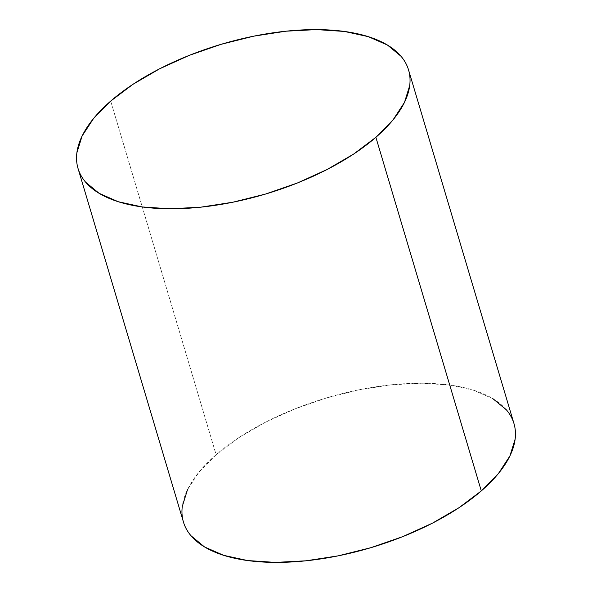 <?xml version="1.0" encoding="UTF-8"?>
<svg xmlns="http://www.w3.org/2000/svg" width="592" height="592" viewBox="0 0 592 592"><rect width="100%" height="100%" fill="white"/><g stroke="black" fill="none" stroke-linecap="round" stroke-linejoin="round"><path stroke-width="0.44" stroke-dasharray="2.96 2.22" d="M513.96 423.539A172.442 78.092 -16.6 0 0 391.364 384.807A172.442 78.092 -16.6 0 0 216.117 454.693L110.704 101.077L216.117 454.693A172.442 78.092 -16.6 0 0 183.453 522.07L183.446 522.04M492.877 398.675L473.755 390.283L449.831 385.059L422.022 383.209L391.393 384.807L359.129 389.788L326.458 397.95L294.646 408.998L264.913 422.488L238.391 437.925L216.117 454.693L198.934 472.157L187.509 489.651"/><path stroke-width="0.89" d="M78.04 168.461L183.453 522.07A172.442 78.092 -16.6 0 0 306.049 560.802A172.442 78.092 -16.6 0 0 481.296 490.923L375.883 137.307A172.442 78.092 163.4 0 1 200.636 207.193A172.442 78.092 163.4 0 1 78.04 168.461A172.442 78.092 163.4 0 1 110.704 101.077A172.442 78.092 163.4 0 1 285.951 31.198A172.442 78.092 163.4 0 1 408.547 69.93A172.442 78.092 163.4 0 1 375.883 137.307L481.296 490.923A172.442 78.092 -16.6 0 0 513.96 423.539L408.547 69.93M375.883 137.307L393.066 119.843L404.491 102.349L409.723 85.507C410.404 80.053 410.019 74.873 408.554 69.96C407.096 65.039 404.588 60.488 401.036 56.299L387.464 45.059L368.342 36.667L344.418 31.45L316.609 29.6L285.98 31.198L253.709 36.171L221.045 44.341L189.225 55.382L159.492 68.879L132.978 84.308L110.704 101.077L93.521 118.548L82.096 136.034L76.864 152.884C76.183 158.33 76.568 163.518 78.026 168.431C79.491 173.345 81.992 177.896 85.544 182.092L99.123 193.325L118.245 201.717L142.169 206.941L169.978 208.791L200.607 207.193L232.871 202.212L265.542 194.05L297.354 183.002L327.087 169.512L353.609 154.075L375.883 137.307M187.509 489.651L182.277 506.493C181.596 511.947 181.981 517.127 183.446 522.04C184.904 526.961 187.412 531.512 190.964 535.701L204.536 546.941L223.658 555.333L247.582 560.55L275.391 562.4L306.02 560.802L338.291 555.829L370.955 547.659L402.775 536.618L432.508 523.121L459.022 507.692L481.296 490.923L498.479 473.452L509.904 455.966L515.136 439.116C515.817 433.67 515.432 428.482 513.974 423.569C512.509 418.655 510.008 414.104 506.456 409.908L492.877 398.675"/></g></svg>
